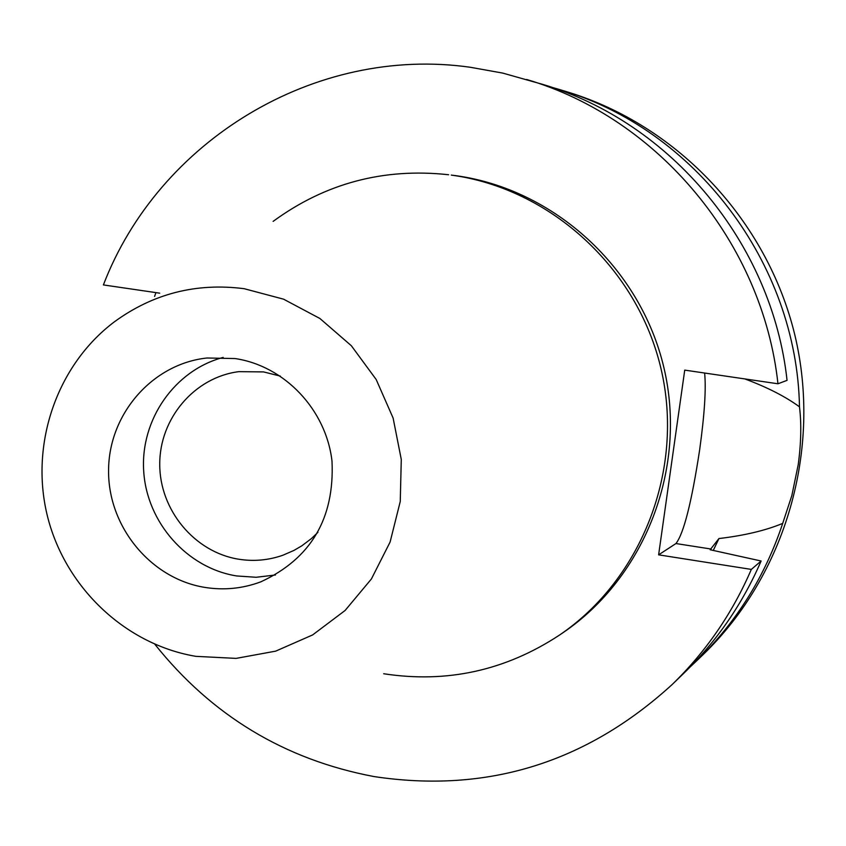 <?xml version="1.0" encoding="UTF-8"?>
<svg xmlns="http://www.w3.org/2000/svg" width="846" height="846" viewBox="0 0 846 846"><rect width="100%" height="100%" fill="white"/><g stroke="black" fill="none" stroke-linecap="round" stroke-linejoin="round"><path stroke-width="1.27" d="M204.954 587.42C224.095 590.445 242.739 588.583 260.875 581.815C310.916 558.646 334.625 518.471 332.013 461.271C326.207 409.718 284.552 365.8 234.998 358.545L207.037 357.995C152.428 363.769 108.743 414.032 108.574 470.302C107.907 526.561 150.694 578.791 204.954 587.42M275.479 574.984L256.116 577.279L236.626 575.946C186.955 568.026 146.76 522.468 143.693 471.074C140.309 419.701 174.636 370.262 223.154 357.435M280.333 376.11L263.55 371.912L238.836 371.648C194.495 377.21 159.492 418.506 159.746 464.295C159.608 510.085 194.633 552.29 238.826 559.238C253.895 561.596 268.616 560.253 282.976 555.198L293.964 550.418L301.747 545.871L311.36 538.616L317.916 532.356M159.704 293.171L103.392 284.922C158.593 140.796 314.924 45.166 470.291 67.268L502.683 73.084L542.36 84.283C670.857 122.067 772.218 243.489 787.055 380.372L777.96 383.777L684.731 370.114L658.622 554.839L751.333 569.411C732.361 613.329 705.966 651.706 672.136 684.551L683.98 673.099C716.922 641.109 742.629 603.748 761.114 561.004L710.154 549.752L718.941 538.553C744.3 535.55 765.545 530.505 782.698 523.41C765.07 576.327 736.602 621.937 697.284 660.25L703.396 654.339C785.818 574.571 822.217 449.427 794.838 334.995C767.185 220.637 677.868 125.737 568.184 92.172L560.052 89.687C694.629 128.878 796.953 263.074 799.481 406.841C785.522 396.605 767.311 387.288 744.85 378.923M697.284 660.25L690.6 666.532M551.232 87.127L560.052 89.687M782.698 523.41L791.824 495.629L798.243 464.57C801.141 442.796 801.553 423.55 799.481 406.841M704.623 373.023C706.198 388.716 704.549 414.265 699.674 449.691C691.658 502.27 683.748 533.551 675.943 543.544L658.622 554.839M713.273 550.439L718.941 538.553M154.585 296.407L155.95 292.621M526.603 79.471C658.537 118.26 762.701 243.066 777.96 383.777M672.136 684.551C586.289 762.881 486.936 793.559 374.08 776.575C284.816 759.729 211.733 715.621 154.829 644.24M559.365 635.166L562.96 632.723C645.318 576.887 687.502 467.796 663.962 367.894C640.581 267.971 554.215 189.007 455.592 175.64L451.288 175.09C550.535 188.552 637.45 268.023 660.99 368.623C684.689 469.17 642.23 578.992 559.365 635.166C505.443 670.592 446.889 683.452 383.703 673.744M751.333 569.411L761.114 561.004M273.121 221.388C325.276 183.212 383.777 167.667 448.613 174.741M195.902 656.348L194.548 656.115C123.981 643.7 64.254 586.109 47.112 514.844C29.98 443.579 56.978 365.134 114.178 321.977C152.915 293.647 196.251 282.553 244.166 288.698L283.579 299.177L319.925 318.508L351.344 345.739L376.174 379.494L393.115 418.061L401.279 459.441L400.253 501.488L390.112 542.022L371.394 578.981L345.105 610.474L312.639 634.923L275.669 651.145L236.097 658.389L195.902 656.348M711.137 549.043L675.943 543.544"/></g></svg>
